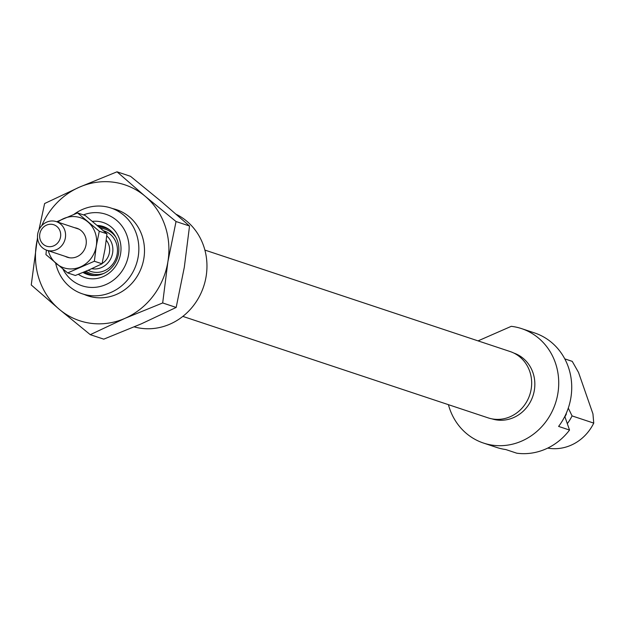 <?xml version="1.0" encoding="UTF-8"?>
<svg xmlns="http://www.w3.org/2000/svg" width="625" height="625" viewBox="0 0 625 625"><rect width="100%" height="100%" fill="white"/><g stroke="black" fill="none" stroke-linecap="round" stroke-linejoin="round"><path stroke-width="0.94" d="M491.953 418.859A34.68 32.039 -71.6 0 0 525.562 408.797A34.68 32.039 -71.6 0 0 532.898 372.539A34.68 32.039 -71.6 0 0 513.828 353.055M448.422 404.672A60.305 55.719 -71.6 0 0 449.742 408.969A60.305 55.719 -71.6 0 0 483.516 443.062A60.305 55.719 -71.6 0 0 542.344 426.031A60.305 55.719 -71.6 0 0 555.336 362.711A60.305 55.719 -71.6 0 0 521.562 328.609A60.305 55.719 -71.6 0 0 511.273 326.328L478.055 340.883M521.562 328.609L534.562 332.93A60.305 55.719 108.4 0 1 568.336 367.031A60.305 55.719 108.4 0 1 558.594 426.414L569.539 430.055A60.305 55.719 -71.6 0 1 516.742 453.188L505.797 449.547A60.305 55.719 108.4 0 1 496.516 447.391L483.516 443.062M547.711 448.094A45.227 41.789 -71.6 0 0 593.75 423.109L572.062 415.906L568.289 408.094M567.312 423.648A45.227 41.789 -71.6 0 0 572.062 415.906M564.797 358.898L572.25 361.375A45.227 41.789 -71.6 0 0 570.867 360.891L564.781 358.867M593.75 423.109L592.945 413.859L578.531 372.445L572.25 361.375M564.797 416.438L569.539 430.055M566.195 413.484L566.016 413.891M566.375 414.016A45.227 41.789 108.4 0 1 564.914 416.766M62.945 269.109A37.688 34.82 -71.6 0 0 108.242 283.453A37.688 34.82 -71.6 0 0 126.969 235.57A37.688 34.82 -71.6 0 0 83.461 214.898M74 214.305A45.227 41.789 108.4 0 1 110.977 208.016A45.227 41.789 108.4 0 1 136.305 233.586A45.227 41.789 108.4 0 1 126.562 281.078A45.227 41.789 108.4 0 1 82.438 293.859A45.227 41.789 108.4 0 1 57.109 268.281A45.227 41.789 108.4 0 1 55.633 263.055M92.484 221.367A29.023 26.812 108.4 0 1 119.375 238.898A29.023 26.812 108.4 0 1 110.383 272.062A29.023 26.812 108.4 0 1 78.359 274.312M83.031 272.445A25.25 23.328 -71.6 0 0 87.375 274.445A25.25 23.328 -71.6 0 0 112.008 267.312A25.25 23.328 -71.6 0 0 117.445 240.797A25.25 23.328 -71.6 0 0 103.305 226.516A25.25 23.328 -71.6 0 0 97.352 225.43M176.352 214.375A60.305 55.719 108.4 0 1 203.57 245.781A60.305 55.719 108.4 0 1 191.492 308.055A60.305 55.719 108.4 0 1 134.234 326.891M91.773 268.688A18.539 17.125 -71.6 0 0 108.562 262.078A18.539 17.125 -71.6 0 0 111.836 243.461A18.539 17.125 -71.6 0 0 106.75 235.961M102.109 263.5A15.078 13.93 -71.6 0 0 108.812 244.789A15.078 13.93 -71.6 0 0 106.266 240.289M112.82 208.633A45.414 41.961 108.4 0 1 143.859 258.461A45.414 41.961 108.4 0 1 84.289 294.469M41.758 225.688A71.617 66.164 108.4 0 1 79.344 187.188A71.617 66.164 108.4 0 1 145.062 196.188A71.617 66.164 108.4 0 1 167.891 261.758A71.617 66.164 108.4 0 1 125.016 318.328A71.617 66.164 108.4 0 1 59.305 309.328A71.617 66.164 108.4 0 1 36.469 243.758A71.617 66.164 108.4 0 1 37.578 238.266M37.516 237.586L31.25 284.961L59.305 309.328L90.281 334.672L125.016 318.328L162.68 302.953L167.891 261.758L176.039 221.531L145.062 196.188L117.008 171.812L79.344 187.188L44.617 203.531L38.914 230M117.008 171.812L130.508 176.305L161.484 201.648L189.539 226.016L184.32 267.211L176.172 307.445L141.438 323.789L103.781 339.156L90.281 334.672M189.539 226.016L176.039 221.531M176.172 307.445L162.68 302.953M65.219 256.359A15.266 14.102 -71.6 0 0 83.805 250.703A15.266 14.102 -71.6 0 0 81.211 230.687A15.266 14.102 -71.6 0 0 74.727 227.742M48.328 250.742A26.383 24.375 -71.6 0 0 56.273 263.586A26.383 24.375 -71.6 0 0 80.484 266.906A26.383 24.375 -71.6 0 0 96.281 246.062A26.383 24.375 -71.6 0 0 87.867 221.906A26.383 24.375 -71.6 0 0 63.656 218.586A26.383 24.375 -71.6 0 0 57.844 222.133M77.531 212.93L85.211 215.477L106.961 233.797L105.039 248.977L102.039 263.797L89.242 269.812L75.367 275.477L67.688 272.922L94.359 261.242L96.281 246.062L99.281 231.242L77.531 212.93L56.719 221.758M46.398 250.094L45.938 254.609L67.688 272.922M99.281 231.242L106.961 233.797M94.359 261.242L102.039 263.797M182.844 316.391L488.094 417.859A34.938 32.281 -71.6 0 0 522.18 407.984A34.938 32.281 -71.6 0 0 529.703 371.297A34.938 32.281 -71.6 0 0 510.141 351.547L204.883 250.078M44.609 226.227A11.305 10.445 -71.6 0 0 41.219 241.836A11.305 10.445 -71.6 0 0 55.727 244.711A11.305 10.445 -71.6 0 0 59.117 229.094A11.305 10.445 -71.6 0 0 44.609 226.227M58.953 248.242A15.078 13.93 108.4 0 1 46.781 250.227A15.078 13.93 108.4 0 1 37.57 238.203A15.078 13.93 108.4 0 1 44.125 223.602A15.078 13.93 108.4 0 1 56.289 221.617A15.078 13.93 108.4 0 1 65.508 233.648A15.078 13.93 108.4 0 1 58.953 248.242M104.789 227.07A25.25 23.328 -71.6 0 0 98.531 226.437L104.789 227.07M83.992 272.047A25.25 23.328 -71.6 0 0 88.898 274.891L83.984 272.047M84.703 271.75A24.5 22.633 -71.6 0 0 94.375 275.547M109.57 229.82A24.5 22.633 -71.6 0 0 99.281 227.07M115.859 237.203A23.328 21.555 -71.6 0 0 100.711 228.297M85.977 271.219A23.328 21.555 -71.6 0 0 103.828 273.406M88.156 270.289A21.305 19.68 -71.6 0 0 110.586 266.586A21.305 19.68 -71.6 0 0 116.273 243.07A21.305 19.68 -71.6 0 0 103.562 230.789M110.977 208.016L120.07 211.039M82.438 293.859L91.539 296.883M69.406 257.75L46.781 250.227M78.922 229.141L56.289 221.617"/></g></svg>
